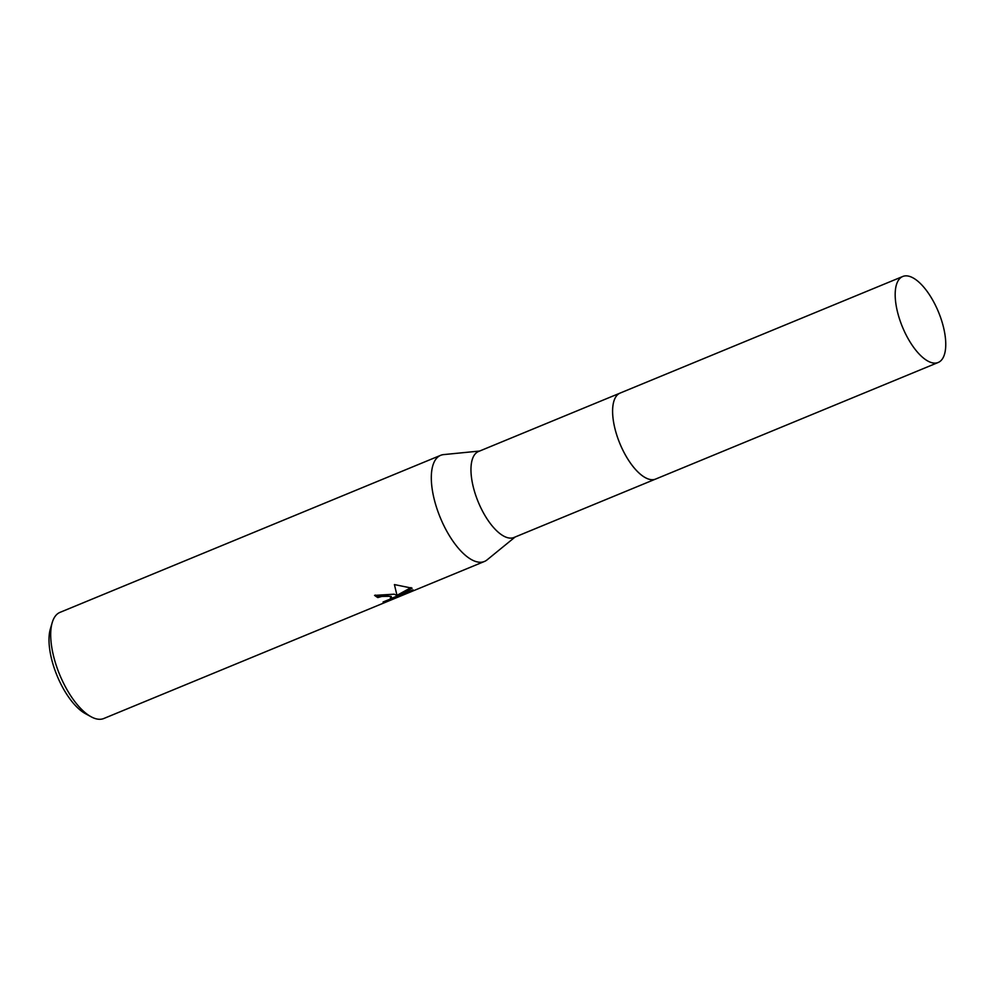 <?xml version="1.0" encoding="UTF-8"?>
<svg xmlns="http://www.w3.org/2000/svg" width="995" height="995" viewBox="0 0 995 995"><rect width="100%" height="100%" fill="white"/><g stroke="black" fill="none" stroke-linecap="round" stroke-linejoin="round"><path stroke-width="1.49" d="M619.761 393.236L478.508 451.506A46.504 19.502 67.6 0 0 475.162 493.595A46.504 19.502 67.6 0 0 505.933 537.138A46.504 19.502 67.6 0 0 513.98 537.487L655.22 479.217M479.652 451.046L443.596 454.603A57.411 24.079 67.6 0 0 440.623 455.337A57.411 24.079 67.6 0 0 436.494 507.301A57.411 24.079 67.6 0 0 474.491 561.056A57.411 24.079 67.6 0 0 484.416 561.478A57.411 24.079 67.6 0 0 487.04 559.911L515.124 537.014M375.364 595.072A56.267 23.594 67.6 0 0 377.59 596.515L377.826 597.572A57.411 24.079 -112.4 0 1 374.568 595.383L394.182 594.189L397.017 595.507L394.418 584.575L397.017 595.507M440.623 455.337L60.023 612.36A57.411 24.079 67.6 0 0 52.213 622.609A57.411 24.079 67.6 0 0 59.65 674.61A57.411 24.079 67.6 0 0 91.055 716.736A57.411 24.079 67.6 0 0 93.878 718.079A57.411 24.079 67.6 0 0 103.816 718.502L484.416 561.478M394.418 584.575L412.079 588.182L397.627 596.179L413.037 589.836L410.674 591.689L391.669 599.537L383.063 601.987L389.58 599.363L391.445 597.46L389.082 596.291L381.831 596.428L377.826 597.572M377.59 596.515L381.582 595.371L391.209 596.403L391.458 597.46M410.487 590.881L410.674 591.689M390.587 598.729L397.565 595.893M391.421 598.43L391.669 599.537M397.627 596.179L397.391 595.11L411.01 587.61M52.213 622.609L50.372 628.877A51.665 21.679 67.6 0 0 57.063 675.68A51.665 21.679 67.6 0 0 85.321 713.602L91.055 716.736M613.268 403.671A46.504 19.502 67.6 0 0 643.268 476.394M615.992 396.607A46.504 19.514 67.6 0 0 618.878 441.046A46.504 19.514 67.6 0 0 647.583 478.707M897.104 310.278A46.504 19.502 67.6 0 0 938.198 362.478A46.504 19.502 67.6 0 0 943.832 328.698A46.504 19.502 67.6 0 0 902.726 276.498A46.504 19.502 67.6 0 0 897.104 310.278M902.726 276.498L620.146 393.062A46.516 19.514 67.6 0 0 614.524 426.855A46.516 19.514 67.6 0 0 655.63 479.068L938.198 362.478"/></g></svg>
